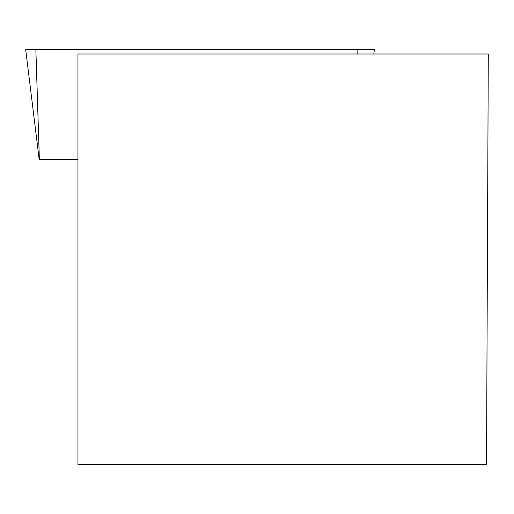 <?xml version="1.0" encoding="UTF-8"?>
<svg xmlns="http://www.w3.org/2000/svg" width="514" height="514" viewBox="0 0 514 514"><rect width="100%" height="100%" fill="white"/><g stroke="black" fill="none" stroke-linecap="round" stroke-linejoin="round"><path stroke-width="0.77" d="M77.961 159.385L39.244 159.385M39.173 159.385L25.7 49.672L374.34 49.672L373.813 53.989M77.961 53.989L488.3 53.989L486.507 464.328L77.961 464.328L77.961 53.989M39.353 159.385L35.864 49.672L373.871 49.672L357.076 49.672L357.217 53.989"/></g></svg>
